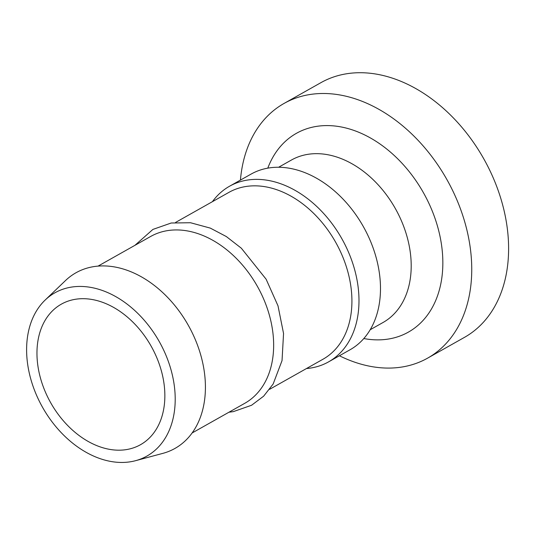 <?xml version="1.0" encoding="UTF-8"?>
<svg xmlns="http://www.w3.org/2000/svg" width="535" height="535" viewBox="0 0 535 535"><rect width="100%" height="100%" fill="white"/><g stroke="black" fill="none" stroke-linecap="round" stroke-linejoin="round"><path stroke-width="0.8" d="M212.428 201.662A100.814 72.058 60.6 0 1 229.555 186.227L251.055 174.109A100.814 72.058 60.6 0 1 363.325 226.566A100.814 72.058 60.6 0 1 350.044 349.77L328.543 361.887A100.814 72.058 60.6 0 1 306.468 368.541M37.082 348.673A80.651 57.646 60.6 0 1 61.311 304.174A80.651 57.646 60.6 0 1 151.131 346.145A80.651 57.646 60.6 0 1 140.504 444.705A80.651 57.646 60.6 0 1 71.222 428.956A80.651 57.646 60.6 0 1 37.082 348.673M26.75 344.507A93.705 66.975 60.6 0 1 45.141 300.068A93.705 66.975 60.6 0 1 159.256 341.564A93.705 66.975 60.6 0 1 135.643 460.668A93.705 66.975 60.6 0 1 60.602 431.992A93.705 66.975 60.6 0 1 26.75 344.507M45.141 300.068L65.484 280.574A100.814 72.058 60.6 0 1 188.253 325.22A100.814 72.058 60.6 0 1 162.854 453.366L135.643 460.668M98.059 266.109L150.689 236.45A95.778 68.453 60.6 0 1 257.348 286.285A95.778 68.453 60.6 0 1 244.729 403.33L192.098 432.989M175.574 222.433L228.96 192.346A95.778 68.453 60.6 0 1 335.619 242.181A95.778 68.453 60.6 0 1 323 359.226L269.607 389.313M229.555 186.227A100.814 72.058 60.6 0 1 341.825 238.677A100.814 72.058 60.6 0 1 328.543 361.887M284.072 103.429L320.926 82.657A146.182 104.486 60.6 0 1 483.72 158.721A146.182 104.486 60.6 0 1 464.46 337.371L427.605 358.142A146.182 104.486 -119.4 0 0 446.859 179.492A146.182 104.486 -119.4 0 0 284.072 103.429A146.182 104.486 -119.4 0 0 240.429 180.101M339.417 355.762A146.182 104.486 -119.4 0 0 427.605 358.142M363.82 338.541A114.082 81.541 -119.4 0 0 442.786 266.537A114.082 81.541 -119.4 0 0 370.294 137.89A114.082 81.541 -119.4 0 0 267.801 168.144M370.187 329.741L383.047 322.491A93.257 66.654 -119.4 0 0 395.332 208.53A93.257 66.654 -119.4 0 0 291.481 160.005L278.621 167.254M134.92 245.338L152.923 229.408L171.213 223.008L190.534 222.741L210.309 228.111L226.338 236.557L241.345 248.22L266.116 279.196L278.013 305.859L283.55 333.506L282.039 360.597L273.158 383.996L263.648 396.174L251.577 405.256L233.28 411.649L228.96 412.217"/></g></svg>
